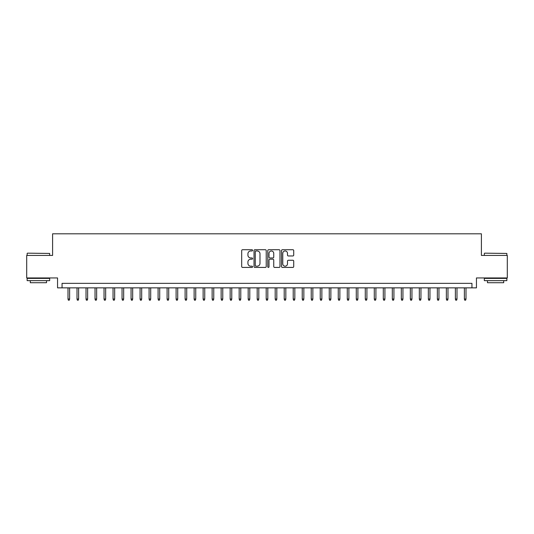 <?xml version="1.0" encoding="UTF-8"?>
<svg xmlns="http://www.w3.org/2000/svg" width="534" height="534" viewBox="0 0 534 534"><rect width="100%" height="100%" fill="white"/><g stroke="black" fill="none" stroke-linecap="round" stroke-linejoin="round"><path stroke-width="0.8" d="M252.589 250.353A0.621 0.621 0 0 0 251.968 249.732L242.576 249.732A0.881 0.881 0 0 0 241.688 250.62L241.688 266.533A0.881 0.881 0 0 0 242.576 267.421L251.968 267.421A0.621 0.621 0 0 0 252.589 266.8A0.621 0.621 0 0 0 251.968 266.179L250.753 266.179A2.83 2.83 0 0 1 247.923 263.349L247.923 262.027A2.83 2.83 0 0 1 250.753 259.197L251.968 259.197A0.621 0.621 0 0 0 252.589 258.576A0.621 0.621 0 0 0 251.968 257.955L250.753 257.955A2.83 2.83 0 0 1 247.923 255.132L247.923 253.804A2.83 2.83 0 0 1 250.753 250.973L251.968 250.973A0.621 0.621 0 0 0 252.589 250.353M292.839 255.966A0.881 0.881 0 0 0 293.727 255.085L293.727 250.62A0.881 0.881 0 0 0 292.839 249.732L282.406 249.732A0.881 0.881 0 0 0 281.525 250.62L281.525 266.533A0.881 0.881 0 0 0 282.406 267.421L292.839 267.421A0.881 0.881 0 0 0 293.727 266.533L293.727 261.139A0.881 0.881 0 0 0 292.839 260.258L288.373 260.258A0.881 0.881 0 0 0 287.492 261.139L287.492 263.816A2.363 2.363 0 0 1 285.129 266.179A2.363 2.363 0 0 1 282.76 263.816L282.76 253.336A2.363 2.363 0 0 1 285.129 250.973A2.363 2.363 0 0 1 287.492 253.336L287.492 255.085A0.881 0.881 0 0 0 288.373 255.966L292.839 255.966M471.943 287.853L476.448 287.853L476.448 277.947L507.3 277.947L507.3 255.426L481.401 255.426L481.401 233.805L52.599 233.805L52.599 255.426L26.7 255.426L26.7 277.947L57.552 277.947L57.552 287.853L471.943 287.853L471.943 283.347L62.057 283.347L62.057 287.853M266.226 250.62A0.881 0.881 0 0 0 265.345 249.732L254.905 249.732A0.881 0.881 0 0 0 254.024 250.62L254.024 266.533A0.881 0.881 0 0 0 254.905 267.421L265.345 267.421A0.881 0.881 0 0 0 266.226 266.533L266.226 250.62M268.655 249.732L279.095 249.732A0.881 0.881 0 0 1 279.976 250.62L279.976 266.533A0.881 0.881 0 0 1 279.095 267.421L274.63 267.421A0.881 0.881 0 0 1 273.742 266.533L273.742 260.078A0.881 0.881 0 0 0 272.861 259.197L269.897 259.197A0.881 0.881 0 0 0 269.009 260.078L269.009 266.8A0.621 0.621 0 0 1 268.395 267.421A0.621 0.621 0 0 1 267.774 266.8L267.774 250.62A0.881 0.881 0 0 1 268.655 249.732M255.879 250.973A0.621 0.621 0 0 0 255.259 251.594L255.259 265.565A0.621 0.621 0 0 0 255.879 266.179L257.161 266.179A2.83 2.83 0 0 0 259.991 263.349L259.991 253.804A2.83 2.83 0 0 0 257.161 250.973L255.879 250.973M273.742 253.383A2.363 2.363 0 0 0 271.379 251.02A2.363 2.363 0 0 0 269.009 253.383L269.009 257.074A0.881 0.881 0 0 0 269.897 257.955L272.861 257.955A0.881 0.881 0 0 0 273.742 257.074L273.742 253.383M69.627 299.027L69.266 300.195L68.365 300.195L68.005 299.027L69.627 299.027L69.627 287.853M68.005 299.027L68.005 287.853M27.421 253.169L49.669 253.443L27.421 253.169M38.408 280.65L27.147 280.65L27.147 278.394L49.669 278.394L49.669 280.65L38.408 280.65M46.518 280.65L46.518 282.72L30.304 282.72L30.304 280.65M484.598 253.169L506.853 253.443L484.598 253.169M495.592 280.65L484.331 280.65L484.331 278.394L506.853 278.394L506.853 280.65L495.592 280.65M503.695 280.65L503.695 282.72L487.482 282.72L487.482 280.65M78.632 299.027L78.271 300.195L77.37 300.195L77.009 299.027L78.632 299.027L78.632 287.853M77.009 299.027L77.009 287.853M87.643 299.027L87.282 300.195L86.381 300.195L86.021 299.027L87.643 299.027L87.643 287.853M86.021 299.027L86.021 287.853M96.647 299.027L96.287 300.195L95.392 300.195L95.032 299.027L96.647 299.027L96.647 287.853M95.032 299.027L95.032 287.853M105.659 299.027L105.298 300.195L104.397 300.195L104.037 299.027L105.659 299.027L105.659 287.853M104.037 299.027L104.037 287.853M114.67 299.027L114.309 300.195L113.408 300.195L113.048 299.027L114.67 299.027L114.67 287.853M113.048 299.027L113.048 287.853M123.674 299.027L123.314 300.195L122.413 300.195L122.052 299.027L123.674 299.027L123.674 287.853M122.052 299.027L122.052 287.853M132.686 299.027L132.325 300.195L131.424 300.195L131.064 299.027L132.686 299.027L132.686 287.853M131.064 299.027L131.064 287.853M141.69 299.027L141.33 300.195L140.429 300.195L140.068 299.027L141.69 299.027L141.69 287.853M140.068 299.027L140.068 287.853M150.701 299.027L150.341 300.195L149.44 300.195L149.079 299.027L150.701 299.027L150.701 287.853M149.079 299.027L149.079 287.853M159.713 299.027L159.352 300.195L158.451 300.195L158.091 299.027L159.713 299.027L159.713 287.853M158.091 299.027L158.091 287.853M168.717 299.027L168.357 300.195L167.456 300.195L167.095 299.027L168.717 299.027L168.717 287.853M167.095 299.027L167.095 287.853M177.729 299.027L177.368 300.195L176.467 300.195L176.107 299.027L177.729 299.027L177.729 287.853M176.107 299.027L176.107 287.853M186.733 299.027L186.373 300.195L185.472 300.195L185.111 299.027L186.733 299.027L186.733 287.853M185.111 299.027L185.111 287.853M195.744 299.027L195.384 300.195L194.483 300.195L194.122 299.027L195.744 299.027L195.744 287.853M194.122 299.027L194.122 287.853M204.749 299.027L204.388 300.195L203.487 300.195L203.127 299.027L204.749 299.027L204.749 287.853M203.127 299.027L203.127 287.853M213.76 299.027L213.4 300.195L212.499 300.195L212.138 299.027L213.76 299.027L213.76 287.853M212.138 299.027L212.138 287.853M222.771 299.027L222.411 300.195L221.51 300.195L221.149 299.027L222.771 299.027L222.771 287.853M221.149 299.027L221.149 287.853M231.776 299.027L231.416 300.195L230.514 300.195L230.154 299.027L231.776 299.027L231.776 287.853M230.154 299.027L230.154 287.853M240.787 299.027L240.427 300.195L239.526 300.195L239.165 299.027L240.787 299.027L240.787 287.853M239.165 299.027L239.165 287.853M249.792 299.027L249.431 300.195L248.53 300.195L248.17 299.027L249.792 299.027L249.792 287.853M248.17 299.027L248.17 287.853M258.803 299.027L258.443 300.195L257.542 300.195L257.181 299.027L258.803 299.027L258.803 287.853M257.181 299.027L257.181 287.853M267.808 299.027L267.447 300.195L266.553 300.195L266.192 299.027L267.808 299.027L267.808 287.853M266.192 299.027L266.192 287.853M276.819 299.027L276.458 300.195L275.557 300.195L275.197 299.027L276.819 299.027L276.819 287.853M275.197 299.027L275.197 287.853M285.83 299.027L285.47 300.195L284.569 300.195L284.208 299.027L285.83 299.027L285.83 287.853M284.208 299.027L284.208 287.853M294.835 299.027L294.474 300.195L293.573 300.195L293.213 299.027L294.835 299.027L294.835 287.853M293.213 299.027L293.213 287.853M303.846 299.027L303.486 300.195L302.584 300.195L302.224 299.027L303.846 299.027L303.846 287.853M302.224 299.027L302.224 287.853M312.851 299.027L312.49 300.195L311.589 300.195L311.229 299.027L312.851 299.027L312.851 287.853M311.229 299.027L311.229 287.853M321.862 299.027L321.501 300.195L320.6 300.195L320.24 299.027L321.862 299.027L321.862 287.853M320.24 299.027L320.24 287.853M330.873 299.027L330.513 300.195L329.611 300.195L329.251 299.027L330.873 299.027L330.873 287.853M329.251 299.027L329.251 287.853M339.878 299.027L339.517 300.195L338.616 300.195L338.256 299.027L339.878 299.027L339.878 287.853M338.256 299.027L338.256 287.853M348.889 299.027L348.528 300.195L347.627 300.195L347.267 299.027L348.889 299.027L348.889 287.853M347.267 299.027L347.267 287.853M357.893 299.027L357.533 300.195L356.632 300.195L356.271 299.027L357.893 299.027L357.893 287.853M356.271 299.027L356.271 287.853M366.905 299.027L366.544 300.195L365.643 300.195L365.283 299.027L366.905 299.027L366.905 287.853M365.283 299.027L365.283 287.853M375.909 299.027L375.549 300.195L374.648 300.195L374.287 299.027L375.909 299.027L375.909 287.853M374.287 299.027L374.287 287.853M384.921 299.027L384.56 300.195L383.659 300.195L383.299 299.027L384.921 299.027L384.921 287.853M383.299 299.027L383.299 287.853M393.932 299.027L393.571 300.195L392.67 300.195L392.31 299.027L393.932 299.027L393.932 287.853M392.31 299.027L392.31 287.853M402.936 299.027L402.576 300.195L401.675 300.195L401.314 299.027L402.936 299.027L402.936 287.853M401.314 299.027L401.314 287.853M411.948 299.027L411.587 300.195L410.686 300.195L410.326 299.027L411.948 299.027L411.948 287.853M410.326 299.027L410.326 287.853M420.952 299.027L420.592 300.195L419.691 300.195L419.33 299.027L420.952 299.027L420.952 287.853M419.33 299.027L419.33 287.853M429.963 299.027L429.603 300.195L428.702 300.195L428.341 299.027L429.963 299.027L429.963 287.853M428.341 299.027L428.341 287.853M438.968 299.027L438.608 300.195L437.713 300.195L437.353 299.027L438.968 299.027L438.968 287.853M437.353 299.027L437.353 287.853M447.979 299.027L447.619 300.195L446.718 300.195L446.357 299.027L447.979 299.027L447.979 287.853M446.357 299.027L446.357 287.853M456.991 299.027L456.63 300.195L455.729 300.195L455.369 299.027L456.991 299.027L456.991 287.853M455.369 299.027L455.369 287.853M465.995 299.027L465.635 300.195L464.734 300.195L464.373 299.027L465.995 299.027L465.995 287.853M464.373 299.027L464.373 287.853M27.147 255.426L27.147 253.443M32.287 278.394L32.287 277.947M44.536 278.394L44.536 277.947M49.669 255.426L49.669 253.443M484.331 255.426L484.331 253.443M489.464 278.394L489.464 277.947M501.713 278.394L501.713 277.947M506.853 255.426L506.853 253.443"/></g></svg>
